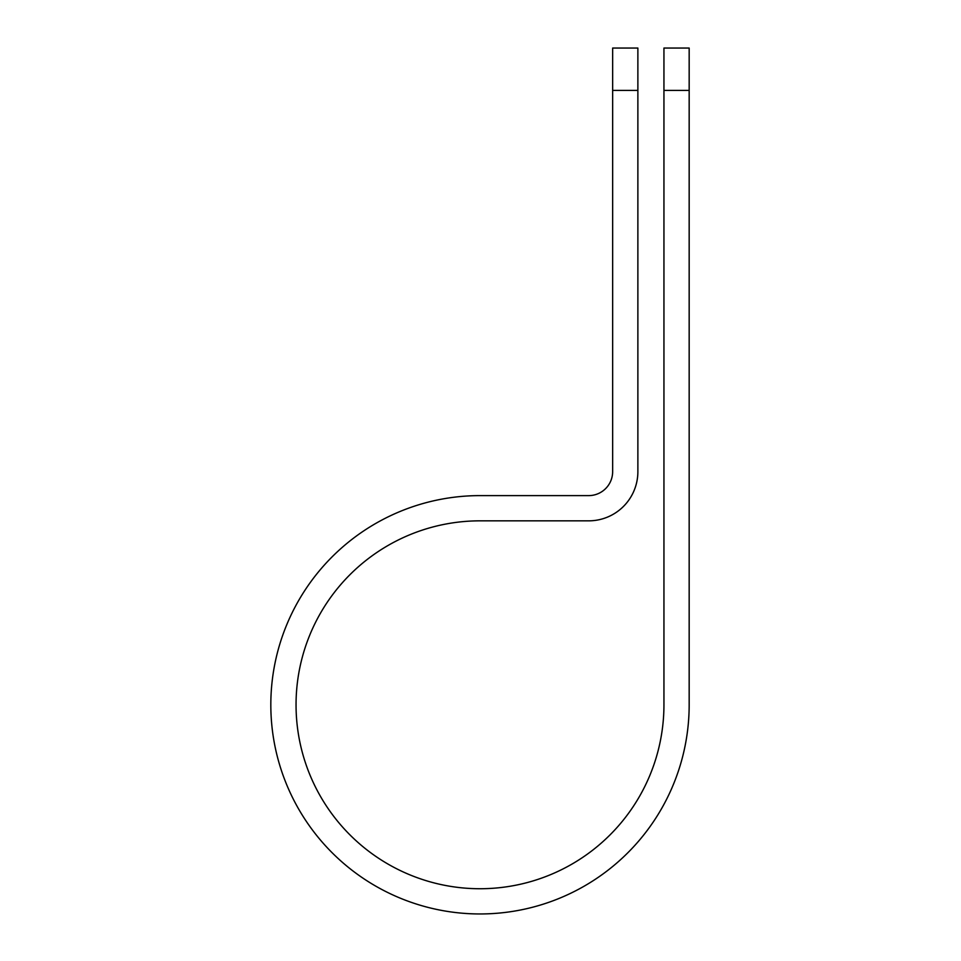 <?xml version="1.0" encoding="UTF-8"?>
<svg xmlns="http://www.w3.org/2000/svg" width="961" height="961" viewBox="0 0 961 961"><rect width="100%" height="100%" fill="white"/><g stroke="black" fill="none" stroke-linecap="round" stroke-linejoin="round"><path stroke-width="1.44" d="M663.943 90.418L663.943 48.05L689.169 48.05L689.169 90.418L663.943 90.418L663.943 704.785A183.947 183.947 0 0 1 479.995 888.733A183.947 183.947 0 0 1 296.048 704.785A183.947 183.947 0 0 1 479.995 520.838L588.685 520.838A49.191 49.191 0 0 0 637.876 471.647L637.876 90.418L612.65 90.418L612.65 48.05L637.876 48.05L637.876 90.418M612.65 90.418L612.65 471.647A23.965 23.965 0 0 1 588.685 495.612L479.995 495.612A209.174 209.174 0 0 0 270.822 704.785A209.174 209.174 0 0 0 479.995 913.959A209.174 209.174 0 0 0 689.169 704.785L689.169 90.418"/></g></svg>
